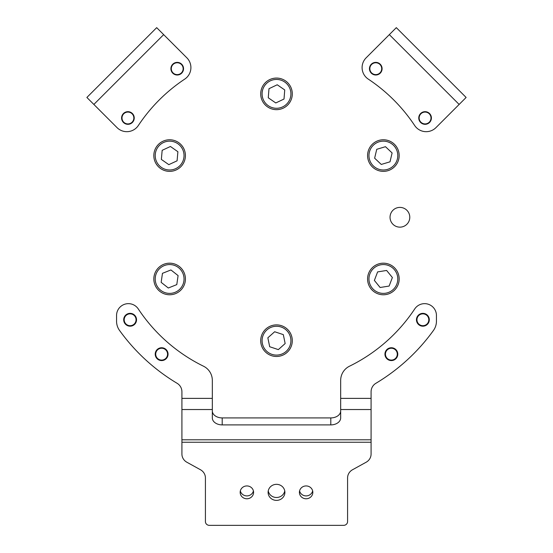 <?xml version="1.0" encoding="UTF-8"?>
<svg xmlns="http://www.w3.org/2000/svg" width="553" height="553" viewBox="0 0 553 553"><rect width="100%" height="100%" fill="white"/><g stroke="black" fill="none" stroke-linecap="round" stroke-linejoin="round"><path stroke-width="0.83" d="M416.402 127.632A13.825 13.825 0 0 0 435.951 127.632L466.124 97.459L396.314 27.65L366.141 57.823A13.825 13.825 0 0 0 368.263 79.107A165.859 165.859 0 0 1 414.66 125.503A13.825 13.825 0 0 0 416.402 127.632M371.312 73.162A6.318 6.318 0 0 0 380.243 73.162A6.318 6.318 0 0 0 380.243 64.224A6.318 6.318 0 0 0 371.312 64.224A6.318 6.318 0 0 0 371.312 73.162M420.612 122.462A6.318 6.318 0 0 0 429.55 122.462A6.318 6.318 0 0 0 429.55 113.524A6.318 6.318 0 0 0 420.612 113.524A6.318 6.318 0 0 0 420.612 122.462M420.149 114.713A5.924 5.924 0 0 1 428.361 113.061A5.924 5.924 0 0 1 430.013 121.273A5.924 5.924 0 0 1 421.801 122.925A5.924 5.924 0 0 1 420.149 114.713M186.859 77.372A13.825 13.825 0 0 0 186.859 57.823L156.686 27.65L86.876 97.459L117.049 127.632A13.825 13.825 0 0 0 138.34 125.503A165.859 165.859 0 0 1 184.737 79.107A13.825 13.825 0 0 0 186.859 77.372M132.388 122.462A6.318 6.318 0 0 0 132.388 113.524A6.318 6.318 0 0 0 123.45 113.524A6.318 6.318 0 0 0 123.45 122.462A6.318 6.318 0 0 0 132.388 122.462M181.688 73.162A6.318 6.318 0 0 0 181.688 64.224A6.318 6.318 0 0 0 172.757 64.224A6.318 6.318 0 0 0 172.757 73.162A6.318 6.318 0 0 0 181.688 73.162M381.625 67.749A5.924 5.924 0 0 1 376.717 74.537A5.924 5.924 0 0 1 369.929 69.63A5.924 5.924 0 0 1 374.837 62.842A5.924 5.924 0 0 1 381.625 67.749M182.905 67.017A5.924 5.924 0 0 1 178.896 74.372A5.924 5.924 0 0 1 171.541 70.369A5.924 5.924 0 0 1 175.543 63.007A5.924 5.924 0 0 1 182.905 67.017M133.418 115.798A5.924 5.924 0 0 1 130.121 123.492A5.924 5.924 0 0 1 122.42 120.195A5.924 5.924 0 0 1 125.718 112.494A5.924 5.924 0 0 1 133.418 115.798M371.084 409.538L371.084 391.78A9.871 9.871 0 0 1 375.881 383.305A193.509 193.509 0 0 0 433.455 330.452A15.795 15.795 0 0 0 436.441 321.21L436.441 315.507A11.848 11.848 0 0 0 414.715 308.954A165.859 165.859 0 0 1 349.517 366.197A15.795 15.795 0 0 0 340.676 380.381L340.676 409.538L371.084 409.538L371.084 454.054A9.871 9.442 180 0 1 366.141 462.232L352.517 469.753A9.871 9.442 0 0 0 347.581 477.93L347.581 521.576A3.947 3.774 180 0 1 343.634 525.35L209.366 525.35A3.947 3.774 180 0 1 205.419 521.576L205.419 477.93A9.871 9.442 0 0 0 200.483 469.753L186.859 462.232A9.871 9.442 180 0 1 181.916 454.054L181.916 442.255L371.084 442.255M212.324 409.538L212.324 380.381A15.795 15.795 0 0 0 203.483 366.197A165.859 165.859 0 0 1 138.285 308.954A11.848 11.848 0 0 0 116.559 315.507L116.559 321.21A15.795 15.795 0 0 0 119.545 330.452A193.509 193.509 0 0 0 177.119 383.305A9.871 9.871 0 0 1 181.916 391.78L181.916 409.538L212.324 409.538L212.324 417.916A9.871 6.982 0 0 0 222.202 424.898L330.798 424.898L330.798 417.916A9.871 6.982 180 0 0 340.676 410.934M276.5 500.382A8.392 8.025 180 0 0 284.892 492.357A8.392 8.025 180 0 0 276.5 484.331A8.392 8.025 180 0 0 268.108 492.357A8.392 8.025 180 0 0 276.5 500.382M268.246 490.912A8.392 8.025 180 0 0 276.5 497.493A8.392 8.025 180 0 0 284.754 490.912M306.12 498.771A6.712 6.422 180 0 0 312.832 492.357A6.712 6.422 180 0 0 306.12 485.935A6.712 6.422 180 0 0 299.408 492.357A6.712 6.422 180 0 0 306.12 498.771M299.574 490.912A6.712 6.422 180 0 0 312.659 490.912M246.88 498.771A6.712 6.422 180 0 0 253.592 492.357A6.712 6.422 180 0 0 246.88 485.935A6.712 6.422 180 0 0 240.168 492.357A6.712 6.422 180 0 0 246.88 498.771M240.341 490.912A6.712 6.422 180 0 0 253.426 490.912M422.879 326.187A6.415 6.415 0 0 0 429.294 319.765A6.415 6.415 0 0 0 422.879 313.351A6.415 6.415 0 0 0 416.464 319.765A6.415 6.415 0 0 0 422.879 326.187M391.365 360.577A6.415 6.415 0 0 0 397.78 354.162A6.415 6.415 0 0 0 391.365 347.747A6.415 6.415 0 0 0 384.943 354.162A6.415 6.415 0 0 0 391.365 360.577A6.415 6.415 0 0 1 385.441 351.694M161.635 360.577A6.415 6.415 0 0 0 168.057 354.162A6.415 6.415 0 0 0 161.635 347.747A6.415 6.415 0 0 0 155.22 354.162A6.415 6.415 0 0 0 161.635 360.577M130.121 326.187A6.415 6.415 0 0 0 136.536 319.765A6.415 6.415 0 0 0 130.121 313.351A6.415 6.415 0 0 0 123.706 319.765A6.415 6.415 0 0 0 134.006 324.874M330.798 424.898A9.871 6.982 0 0 0 340.676 417.916L340.676 409.538M181.916 442.255L181.916 409.538M212.324 410.934A9.871 6.982 180 0 0 222.202 417.916L330.798 417.916M409.78 217.08A9.871 9.871 0 0 0 399.715 207.403A9.871 9.871 0 0 0 390.038 217.467A9.871 9.871 0 0 0 400.102 227.145A9.871 9.871 0 0 0 409.78 217.08M368.243 160.107A15.795 15.795 0 0 1 378.84 140.434A15.795 15.795 0 0 1 398.506 151.031A15.795 15.795 0 0 1 387.909 170.697A15.795 15.795 0 0 1 368.243 160.107A15.795 15.795 0 0 0 387.909 170.697A15.795 15.795 0 0 0 398.506 151.031M390.01 161.822L392.112 152.946L385.476 146.69L376.738 149.31L374.637 158.186L381.273 164.441L390.01 161.822M367.78 281.484A15.795 15.795 0 0 1 380.872 263.38A15.795 15.795 0 0 1 398.969 276.472A15.795 15.795 0 0 1 385.876 294.576A15.795 15.795 0 0 1 367.78 281.484A15.795 15.795 0 0 0 385.876 294.576A15.795 15.795 0 0 0 398.969 276.472M389.132 286.053L392.381 277.53L386.623 270.458L377.623 271.903L374.374 280.419L380.125 287.498L389.132 286.053M279.687 356.153A15.795 15.795 0 0 1 261.03 343.869A15.795 15.795 0 0 1 273.313 325.212A15.795 15.795 0 0 1 291.97 337.496A15.795 15.795 0 0 1 279.687 356.153A15.795 15.795 0 0 0 291.97 337.496A15.795 15.795 0 0 0 273.313 325.212M283.316 334.62L274.661 331.752L267.846 337.807L269.684 346.738L278.339 349.614L285.154 343.551L283.316 334.62M154.958 284.836A15.795 15.795 0 0 1 163.764 264.306A15.795 15.795 0 0 1 184.294 273.113A15.795 15.795 0 0 1 175.488 293.643A15.795 15.795 0 0 1 154.958 284.836A15.795 15.795 0 0 0 175.488 293.643A15.795 15.795 0 0 0 184.294 273.113M176.787 284.615L178.094 275.594L170.925 269.947L162.458 273.334L161.158 282.362L168.319 288.002L176.787 284.615M155.296 162.223A15.795 15.795 0 0 1 162.969 141.243A15.795 15.795 0 0 1 183.949 148.916A15.795 15.795 0 0 1 176.276 169.895A15.795 15.795 0 0 1 155.296 162.223A15.795 15.795 0 0 0 176.276 169.895A15.795 15.795 0 0 0 183.949 148.916M177.084 160.812L177.893 151.729L170.435 146.483L162.16 150.326L161.352 159.409L168.817 164.649L177.084 160.812M262.24 100.653A15.795 15.795 0 0 1 269.705 79.604A15.795 15.795 0 0 1 290.76 87.07A15.795 15.795 0 0 1 283.295 108.125A15.795 15.795 0 0 1 262.24 100.653A15.795 15.795 0 0 0 283.295 108.125A15.795 15.795 0 0 0 290.76 87.07M284.014 99.035L284.733 89.939L277.219 84.775L268.986 88.694L268.267 97.784L275.781 102.955L284.014 99.035M418.248 323.457A5.924 5.924 0 0 1 419.188 315.134A5.924 5.924 0 0 1 427.51 316.081A5.924 5.924 0 0 1 426.57 324.404A5.924 5.924 0 0 1 418.248 323.457M389.091 359.63A5.924 5.924 0 0 1 385.897 351.888A5.924 5.924 0 0 1 393.639 348.694A5.924 5.924 0 0 1 396.833 356.436A5.924 5.924 0 0 1 389.091 359.63M166.508 350.789A5.924 5.924 0 0 1 165.008 359.035A5.924 5.924 0 0 1 156.769 357.535A5.924 5.924 0 0 1 158.269 349.289A5.924 5.924 0 0 1 166.508 350.789M126.533 315.051A5.924 5.924 0 0 1 134.835 316.178A5.924 5.924 0 0 1 133.708 324.48A5.924 5.924 0 0 1 125.407 323.353A5.924 5.924 0 0 1 126.533 315.051M389.333 34.632L459.142 104.441M93.858 104.441L163.667 34.632M181.916 439.801L371.084 439.801M222.202 417.916L222.202 424.898M340.676 398.374L371.084 398.374M181.916 398.374L212.324 398.374M397.185 151.425A14.413 14.413 0 0 0 379.234 141.762A14.413 14.413 0 0 0 369.57 159.706A14.413 14.413 0 0 0 387.515 169.377A14.413 14.413 0 0 0 397.185 151.425M397.607 276.694A14.413 14.413 0 0 0 381.093 264.742A14.413 14.413 0 0 0 369.141 281.263A14.413 14.413 0 0 0 385.662 293.208A14.413 14.413 0 0 0 397.607 276.694M273.59 326.56A14.413 14.413 0 0 0 262.385 343.593A14.413 14.413 0 0 0 279.41 354.798A14.413 14.413 0 0 0 290.615 337.772A14.413 14.413 0 0 0 273.59 326.56M183.008 273.624A14.413 14.413 0 0 0 164.276 265.592A14.413 14.413 0 0 0 156.243 284.325A14.413 14.413 0 0 0 174.976 292.364A14.413 14.413 0 0 0 183.008 273.624M182.697 149.497A14.413 14.413 0 0 0 163.557 142.494A14.413 14.413 0 0 0 156.554 161.635A14.413 14.413 0 0 0 175.695 168.644A14.413 14.413 0 0 0 182.697 149.497M289.516 87.664A14.413 14.413 0 0 0 270.299 80.849A14.413 14.413 0 0 0 263.484 100.058A14.413 14.413 0 0 0 282.701 106.874A14.413 14.413 0 0 0 289.516 87.664M427.898 315.77A6.415 6.415 0 0 1 426.875 324.791A6.415 6.415 0 0 1 417.1 316.98A6.415 6.415 0 0 1 422.879 313.351M391.365 347.747A6.415 6.415 0 0 1 397.289 356.63M156.361 357.812A6.415 6.415 0 0 1 157.985 348.888A6.415 6.415 0 0 1 166.916 350.512A6.415 6.415 0 0 1 165.285 359.436A6.415 6.415 0 0 1 156.361 357.812M125.013 323.657A6.415 6.415 0 0 1 130.121 313.351"/></g></svg>
